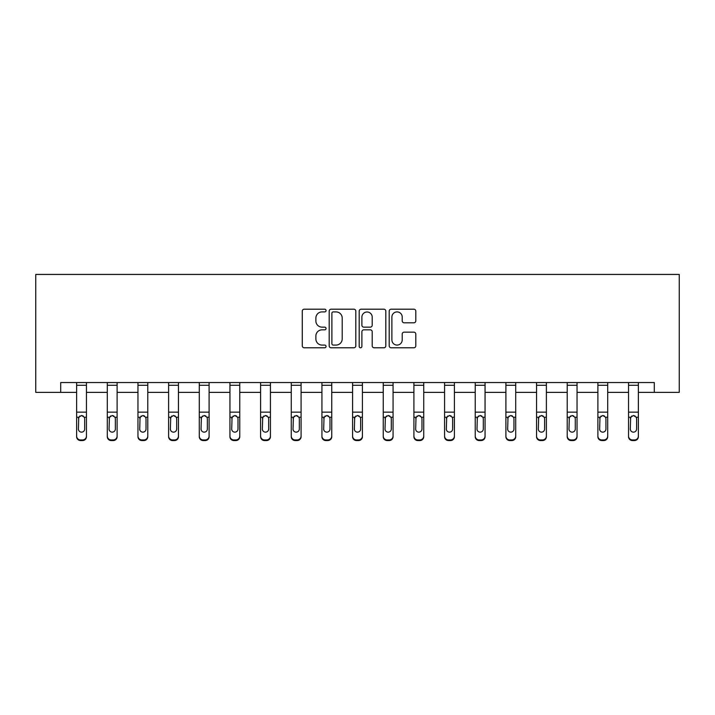 <?xml version="1.0" encoding="UTF-8"?>
<svg xmlns="http://www.w3.org/2000/svg" width="715" height="715" viewBox="0 0 715 715"><rect width="100%" height="100%" fill="white"/><g stroke="black" fill="none" stroke-linecap="round" stroke-linejoin="round"><path stroke-width="1.07" d="M326.049 310.551A1.35 1.35 0 0 0 324.699 309.193L304.206 309.193A1.931 1.931 0 0 0 302.275 311.123L302.275 345.854A1.931 1.931 0 0 0 304.206 347.785L324.699 347.785A1.35 1.35 0 0 0 326.049 346.435A1.35 1.35 0 0 0 324.699 345.077L322.054 345.077A6.176 6.176 0 0 1 315.878 338.91L315.878 336.014A6.176 6.176 0 0 1 322.054 329.838L324.699 329.838A1.35 1.35 0 0 0 326.049 328.489A1.35 1.35 0 0 0 324.699 327.139L322.054 327.139A6.176 6.176 0 0 1 315.878 320.964L315.878 318.068A6.176 6.176 0 0 1 322.054 311.901L324.699 311.901A1.35 1.35 0 0 0 326.049 310.551M413.887 322.796A1.931 1.931 0 0 0 415.808 320.865L415.808 311.123A1.931 1.931 0 0 0 413.887 309.193L391.114 309.193A1.931 1.931 0 0 0 389.192 311.123L389.192 345.854A1.931 1.931 0 0 0 391.114 347.785L413.887 347.785A1.931 1.931 0 0 0 415.808 345.854L415.808 334.084A1.931 1.931 0 0 0 413.887 332.153L404.136 332.153A1.931 1.931 0 0 0 402.214 334.084L402.214 339.92A5.157 5.157 0 0 1 397.048 345.077A5.157 5.157 0 0 1 391.892 339.92L391.892 317.058A5.157 5.157 0 0 1 397.048 311.901A5.157 5.157 0 0 1 402.214 317.058L402.214 320.865A1.931 1.931 0 0 0 404.136 322.796L413.887 322.796M60.712 392.365L60.712 382.543L654.288 382.543L654.288 392.365L679.25 392.365L679.25 274.435L35.75 274.435L35.75 392.365L76.63 392.365M355.811 311.123A1.931 1.931 0 0 0 353.88 309.193L331.117 309.193A1.931 1.931 0 0 0 329.186 311.123L329.186 345.854A1.931 1.931 0 0 0 331.117 347.785L353.88 347.785A1.931 1.931 0 0 0 355.811 345.854L355.811 311.123M361.12 309.193L383.884 309.193A1.931 1.931 0 0 1 385.814 311.123L385.814 345.854A1.931 1.931 0 0 1 383.884 347.785L374.142 347.785A1.931 1.931 0 0 1 372.211 345.854L372.211 331.769A1.931 1.931 0 0 0 370.281 329.838L363.819 329.838A1.931 1.931 0 0 0 361.888 331.769L361.888 346.435A1.35 1.35 0 0 1 360.539 347.785A1.35 1.35 0 0 1 359.189 346.435L359.189 311.123A1.931 1.931 0 0 1 361.12 309.193M86.461 392.365L107.295 392.365M117.117 392.365L137.959 392.365M147.782 392.365L168.615 392.365M178.446 392.365L199.279 392.365M209.102 392.365L229.944 392.365M239.766 392.365L260.6 392.365M270.431 392.365L291.264 392.365M301.087 392.365L321.929 392.365M331.751 392.365L352.584 392.365M362.416 392.365L383.249 392.365M393.071 392.365L413.913 392.365M423.736 392.365L444.569 392.365M454.4 392.365L475.234 392.365M485.056 392.365L505.898 392.365M515.721 392.365L536.554 392.365M546.385 392.365L567.218 392.365M577.041 392.365L597.883 392.365M607.705 392.365L628.539 392.365M638.37 392.365L654.288 392.365M333.244 311.901A1.35 1.35 0 0 0 331.885 313.25L331.885 343.727A1.35 1.35 0 0 0 333.244 345.077L336.041 345.077A6.176 6.176 0 0 0 342.208 338.91L342.208 318.068A6.176 6.176 0 0 0 336.041 311.901L333.244 311.901M372.211 317.156A5.157 5.157 0 0 0 367.054 311.99A5.157 5.157 0 0 0 361.888 317.156L361.888 325.209A1.931 1.931 0 0 0 363.819 327.139L370.281 327.139A1.931 1.931 0 0 0 372.211 325.209L372.211 317.156M76.63 382.543L76.63 436.043A3.933 3.897 -0 0 0 80.563 439.948L80.563 440.565A3.933 3.897 180 0 1 76.63 436.659L76.63 436.043L76.63 436.659A3.933 3.897 180 0 0 80.563 440.565L82.529 440.565L82.529 439.948A3.933 3.897 -0 0 0 86.461 436.043L86.461 436.659A3.933 3.897 180 0 1 82.529 440.565M86.461 417.837L86.461 436.659M84.692 429.027L84.692 418.677L84.692 429.027A3.146 3.119 180 0 1 81.546 432.146A3.146 3.119 180 0 0 84.692 429.027M78.4 429.644L78.4 429.027A3.146 3.119 180 0 0 81.546 432.146M79.901 415.978L78.4 418.427M83.19 415.978L81.546 415.513L84.343 417.22L84.692 418.677M86.461 382.543L86.461 436.043M80.563 439.948L82.529 439.948M76.63 417.22L78.748 417.22L78.4 429.027M78.748 417.22L81.546 415.513M107.295 417.837L107.295 436.659A3.933 3.897 180 0 0 111.227 440.565L113.193 440.565L113.193 439.948A3.933 3.897 -0 0 0 117.117 436.043L117.117 436.659A3.933 3.897 180 0 1 113.193 440.565M115.356 429.027L115.356 418.677L115.356 429.027A3.146 3.119 180 0 1 112.21 432.146A3.146 3.119 180 0 0 115.356 429.027M109.064 429.644L109.064 429.027A3.146 3.119 180 0 0 112.21 432.146M110.566 415.978L109.064 418.427M113.846 415.978L112.21 415.513L115.008 417.22L115.356 418.677M137.959 417.837L137.959 436.659A3.933 3.897 180 0 0 141.883 440.565L143.849 440.565L143.849 439.948A3.933 3.897 -0 0 0 147.782 436.043L147.782 436.659A3.933 3.897 180 0 1 143.849 440.565M146.012 429.027L146.012 418.677L146.012 429.027A3.146 3.119 180 0 1 142.866 432.146A3.146 3.119 180 0 0 146.012 429.027M139.72 429.644L139.72 429.027A3.146 3.119 180 0 0 142.866 432.146M141.23 415.978L139.72 418.427M144.51 415.978L142.866 415.513L145.663 417.22L146.012 418.677M117.117 382.543L117.117 436.043M111.227 439.948L111.227 440.565A3.933 3.897 180 0 1 107.295 436.659L107.295 436.043A3.933 3.897 -0 0 0 111.227 439.948L113.193 439.948M107.295 382.543L107.295 436.043M107.295 417.22L109.413 417.22L109.064 429.027M109.413 417.22L112.21 415.513M147.782 382.543L147.782 436.043M141.883 439.948L141.883 440.565A3.933 3.897 180 0 1 137.959 436.659L137.959 436.043A3.933 3.897 -0 0 0 141.883 439.948L143.849 439.948M137.959 382.543L137.959 436.043M137.959 417.22L140.069 417.22L139.72 429.027M140.069 417.22L142.866 415.513M168.615 417.837L168.615 436.659A3.933 3.897 180 0 0 172.547 440.565L174.514 440.565L174.514 439.948A3.933 3.897 -0 0 0 178.446 436.043L178.446 436.659A3.933 3.897 180 0 1 174.514 440.565M176.677 429.027L176.677 418.677L176.677 429.027A3.146 3.119 180 0 1 173.531 432.146A3.146 3.119 180 0 0 176.677 429.027M170.385 429.644L170.385 429.027A3.146 3.119 180 0 0 173.531 432.146M171.886 415.978L170.385 418.427M175.175 415.978L173.531 415.513L176.328 417.22L176.677 418.677M199.279 417.837L199.279 436.659A3.933 3.897 180 0 0 203.212 440.565L205.178 440.565L205.178 439.948A3.933 3.897 -0 0 0 209.102 436.043L209.102 436.659A3.933 3.897 180 0 1 205.178 440.565M207.341 429.027L207.341 418.677L207.341 429.027A3.146 3.119 180 0 1 204.195 432.146A3.146 3.119 180 0 0 207.341 429.027M201.049 429.644L201.049 429.027A3.146 3.119 180 0 0 204.195 432.146M202.551 415.978L201.049 418.427M205.831 415.978L204.195 415.513L206.993 417.22L207.341 418.677M229.944 417.837L229.944 436.659A3.933 3.897 180 0 0 233.868 440.565L235.834 440.565L235.834 439.948A3.933 3.897 -0 0 0 239.766 436.043L239.766 436.659A3.933 3.897 180 0 1 235.834 440.565M237.997 429.027L237.997 418.677L237.997 429.027A3.146 3.119 180 0 1 234.851 432.146A3.146 3.119 180 0 0 237.997 429.027M231.705 429.644L231.705 429.027A3.146 3.119 180 0 0 234.851 432.146M233.215 415.978L231.705 418.427M236.495 415.978L234.851 415.513L237.648 417.22L237.997 418.677M178.446 382.543L178.446 436.043M172.547 439.948L172.547 440.565A3.933 3.897 180 0 1 168.615 436.659L168.615 436.043A3.933 3.897 -0 0 0 172.547 439.948L174.514 439.948M168.615 382.543L168.615 436.043M168.615 417.22L170.733 417.22L170.385 429.027M170.733 417.22L173.531 415.513M209.102 382.543L209.102 436.043M203.212 439.948L203.212 440.565A3.933 3.897 180 0 1 199.279 436.659L199.279 436.043A3.933 3.897 -0 0 0 203.212 439.948L205.178 439.948M199.279 382.543L199.279 436.043M199.279 417.22L201.398 417.22L201.049 429.027M201.398 417.22L204.195 415.513M239.766 382.543L239.766 436.043M233.868 439.948L233.868 440.565A3.933 3.897 180 0 1 229.944 436.659L229.944 436.043A3.933 3.897 -0 0 0 233.868 439.948L235.834 439.948M229.944 382.543L229.944 436.043M229.944 417.22L232.053 417.22L231.705 429.027M232.053 417.22L234.851 415.513M260.6 417.837L260.6 436.659A3.933 3.897 180 0 0 264.532 440.565L266.498 440.565L266.498 439.948A3.933 3.897 -0 0 0 270.431 436.043L270.431 436.659A3.933 3.897 180 0 1 266.498 440.565M268.661 429.027L268.661 418.677L268.661 429.027A3.146 3.119 180 0 1 265.515 432.146A3.146 3.119 180 0 0 268.661 429.027M262.369 429.644L262.369 429.027A3.146 3.119 180 0 0 265.515 432.146M263.871 415.978L262.369 418.427M267.16 415.978L265.515 415.513L268.313 417.22L268.661 418.677M270.431 382.543L270.431 436.043M264.532 439.948L264.532 440.565A3.933 3.897 180 0 1 260.6 436.659L260.6 436.043A3.933 3.897 -0 0 0 264.532 439.948L266.498 439.948M260.6 382.543L260.6 436.043M260.6 417.22L262.718 417.22L262.369 429.027M262.718 417.22L265.515 415.513M291.264 417.837L291.264 436.659A3.933 3.897 180 0 0 295.197 440.565L297.163 440.565L297.163 439.948A3.933 3.897 -0 0 0 301.087 436.043L301.087 436.659A3.933 3.897 180 0 1 297.163 440.565M299.326 429.027L299.326 418.677L299.326 429.027A3.146 3.119 180 0 1 296.18 432.146A3.146 3.119 180 0 0 299.326 429.027M293.034 429.644L293.034 429.027A3.146 3.119 180 0 0 296.18 432.146M294.535 415.978L293.034 418.427M297.815 415.978L296.18 415.513L298.977 417.22L299.326 418.677M301.087 382.543L301.087 436.043M295.197 439.948L295.197 440.565A3.933 3.897 180 0 1 291.264 436.659L291.264 436.043A3.933 3.897 -0 0 0 295.197 439.948L297.163 439.948M291.264 382.543L291.264 436.043M291.264 417.22L293.382 417.22L293.034 429.027M293.382 417.22L296.18 415.513M321.929 417.837L321.929 436.659A3.933 3.897 180 0 0 325.852 440.565L327.819 440.565L327.819 439.948A3.933 3.897 -0 0 0 331.751 436.043L331.751 436.659A3.933 3.897 180 0 1 327.819 440.565M329.981 429.027L329.981 418.677L329.981 429.027A3.146 3.119 180 0 1 326.835 432.146A3.146 3.119 180 0 0 329.981 429.027M323.689 429.644L323.689 429.027A3.146 3.119 180 0 0 326.835 432.146M325.2 415.978L323.689 418.427M328.48 415.978L326.835 415.513L329.633 417.22L329.981 418.677M331.751 382.543L331.751 436.043M325.852 439.948L325.852 440.565A3.933 3.897 180 0 1 321.929 436.659L321.929 436.043A3.933 3.897 -0 0 0 325.852 439.948L327.819 439.948M321.929 382.543L321.929 436.043M321.929 417.22L324.038 417.22L323.689 429.027M324.038 417.22L326.835 415.513M352.584 417.837L352.584 436.659A3.933 3.897 180 0 0 356.517 440.565L358.483 440.565L358.483 439.948A3.933 3.897 -0 0 0 362.416 436.043L362.416 436.659A3.933 3.897 180 0 1 358.483 440.565M360.646 429.027L360.646 418.677L360.646 429.027A3.146 3.119 180 0 1 357.5 432.146A3.146 3.119 180 0 0 360.646 429.027M354.354 429.644L354.354 429.027A3.146 3.119 180 0 0 357.5 432.146M355.856 415.978L354.354 418.427M359.144 415.978L357.5 415.513L360.297 417.22L360.646 418.677M362.416 382.543L362.416 436.043M356.517 439.948L356.517 440.565A3.933 3.897 180 0 1 352.584 436.659L352.584 436.043A3.933 3.897 -0 0 0 356.517 439.948L358.483 439.948M352.584 382.543L352.584 436.043M352.584 417.22L354.703 417.22L354.354 429.027M354.703 417.22L357.5 415.513M383.249 417.837L383.249 436.659A3.933 3.897 180 0 0 387.181 440.565L389.148 440.565L389.148 439.948A3.933 3.897 -0 0 0 393.071 436.043L393.071 436.659A3.933 3.897 180 0 1 389.148 440.565M391.311 429.027L391.311 418.677L391.311 429.027A3.146 3.119 180 0 1 388.165 432.146A3.146 3.119 180 0 0 391.311 429.027M385.019 429.644L385.019 429.027A3.146 3.119 180 0 0 388.165 432.146M386.52 415.978L385.019 418.427M389.8 415.978L388.165 415.513L390.962 417.22L391.311 418.677M393.071 382.543L393.071 436.043M387.181 439.948L387.181 440.565A3.933 3.897 180 0 1 383.249 436.659L383.249 436.043A3.933 3.897 -0 0 0 387.181 439.948L389.148 439.948M383.249 382.543L383.249 436.043M383.249 417.22L385.367 417.22L385.019 429.027M385.367 417.22L388.165 415.513M413.913 417.837L413.913 436.659A3.933 3.897 180 0 0 417.837 440.565L419.803 440.565L419.803 439.948A3.933 3.897 -0 0 0 423.736 436.043L423.736 436.659A3.933 3.897 180 0 1 419.803 440.565M421.966 429.027L421.966 418.677L421.966 429.027A3.146 3.119 180 0 1 418.82 432.146A3.146 3.119 180 0 0 421.966 429.027M415.674 429.644L415.674 429.027A3.146 3.119 180 0 0 418.82 432.146M417.185 415.978L415.674 418.427M420.465 415.978L418.82 415.513L421.618 417.22L421.966 418.677M423.736 382.543L423.736 436.043M417.837 439.948L417.837 440.565A3.933 3.897 180 0 1 413.913 436.659L413.913 436.043A3.933 3.897 -0 0 0 417.837 439.948L419.803 439.948M413.913 382.543L413.913 436.043M413.913 417.22L416.023 417.22L415.674 429.027M416.023 417.22L418.82 415.513M444.569 417.837L444.569 436.659A3.933 3.897 180 0 0 448.502 440.565L450.468 440.565L450.468 439.948A3.933 3.897 -0 0 0 454.4 436.043L454.4 436.659A3.933 3.897 180 0 1 450.468 440.565M452.631 429.027L452.631 418.677L452.631 429.027A3.146 3.119 180 0 1 449.485 432.146A3.146 3.119 180 0 0 452.631 429.027M446.339 429.644L446.339 429.027A3.146 3.119 180 0 0 449.485 432.146M447.84 415.978L446.339 418.427M451.129 415.978L449.485 415.513L452.282 417.22L452.631 418.677M454.4 382.543L454.4 436.043M448.502 439.948L448.502 440.565A3.933 3.897 180 0 1 444.569 436.659L444.569 436.043A3.933 3.897 -0 0 0 448.502 439.948L450.468 439.948M444.569 382.543L444.569 436.043M444.569 417.22L446.687 417.22L446.339 429.027M446.687 417.22L449.485 415.513M475.234 417.837L475.234 436.659A3.933 3.897 180 0 0 479.166 440.565L481.132 440.565L481.132 439.948A3.933 3.897 -0 0 0 485.056 436.043L485.056 436.659A3.933 3.897 180 0 1 481.132 440.565M483.295 429.027L483.295 418.677L483.295 429.027A3.146 3.119 180 0 1 480.149 432.146A3.146 3.119 180 0 0 483.295 429.027M477.003 429.644L477.003 429.027A3.146 3.119 180 0 0 480.149 432.146M478.505 415.978L477.003 418.427M481.785 415.978L480.149 415.513L482.947 417.22L483.295 418.677M485.056 382.543L485.056 436.043M479.166 439.948L479.166 440.565A3.933 3.897 180 0 1 475.234 436.659L475.234 436.043A3.933 3.897 -0 0 0 479.166 439.948L481.132 439.948M475.234 382.543L475.234 436.043M475.234 417.22L477.352 417.22L477.003 429.027M477.352 417.22L480.149 415.513M505.898 417.837L505.898 436.659A3.933 3.897 180 0 0 509.822 440.565L511.788 440.565L511.788 439.948A3.933 3.897 -0 0 0 515.721 436.043L515.721 436.659A3.933 3.897 180 0 1 511.788 440.565M513.951 429.027L513.951 418.677L513.951 429.027A3.146 3.119 180 0 1 510.805 432.146A3.146 3.119 180 0 0 513.951 429.027M507.659 429.644L507.659 429.027A3.146 3.119 180 0 0 510.805 432.146M509.169 415.978L507.659 418.427M512.449 415.978L510.805 415.513L513.602 417.22L513.951 418.677M515.721 382.543L515.721 436.043M509.822 439.948L509.822 440.565A3.933 3.897 180 0 1 505.898 436.659L505.898 436.043A3.933 3.897 -0 0 0 509.822 439.948L511.788 439.948M505.898 382.543L505.898 436.043M505.898 417.22L508.007 417.22L507.659 429.027M508.007 417.22L510.805 415.513M536.554 417.837L536.554 436.659A3.933 3.897 180 0 0 540.486 440.565L542.453 440.565L542.453 439.948A3.933 3.897 -0 0 0 546.385 436.043L546.385 436.659A3.933 3.897 180 0 1 542.453 440.565M544.615 429.027L544.615 418.677L544.615 429.027A3.146 3.119 180 0 1 541.47 432.146A3.146 3.119 180 0 0 544.615 429.027M538.324 429.644L538.324 429.027A3.146 3.119 180 0 0 541.47 432.146M539.825 415.978L538.324 418.427M543.114 415.978L541.47 415.513L544.267 417.22L544.615 418.677M546.385 382.543L546.385 436.043M540.486 439.948L540.486 440.565A3.933 3.897 180 0 1 536.554 436.659L536.554 436.043A3.933 3.897 -0 0 0 540.486 439.948L542.453 439.948M536.554 382.543L536.554 436.043M536.554 417.22L538.672 417.22L538.324 429.027M538.672 417.22L541.47 415.513M567.218 417.837L567.218 436.659A3.933 3.897 180 0 0 571.151 440.565L573.117 440.565L573.117 439.948A3.933 3.897 -0 0 0 577.041 436.043L577.041 436.659A3.933 3.897 180 0 1 573.117 440.565M575.28 429.027L575.28 418.677L575.28 429.027A3.146 3.119 180 0 1 572.134 432.146A3.146 3.119 180 0 0 575.28 429.027M568.988 429.644L568.988 429.027A3.146 3.119 180 0 0 572.134 432.146M570.49 415.978L568.988 418.427M573.77 415.978L572.134 415.513L574.932 417.22L575.28 418.677M577.041 382.543L577.041 436.043M571.151 439.948L571.151 440.565A3.933 3.897 180 0 1 567.218 436.659L567.218 436.043A3.933 3.897 -0 0 0 571.151 439.948L573.117 439.948M567.218 382.543L567.218 436.043M567.218 417.22L569.337 417.22L568.988 429.027M569.337 417.22L572.134 415.513M597.883 417.837L597.883 436.659A3.933 3.897 180 0 0 601.807 440.565L603.773 440.565L603.773 439.948A3.933 3.897 -0 0 0 607.705 436.043L607.705 436.659A3.933 3.897 180 0 1 603.773 440.565M605.936 429.027L605.936 418.677L605.936 429.027A3.146 3.119 180 0 1 602.79 432.146A3.146 3.119 180 0 0 605.936 429.027M599.644 429.644L599.644 429.027A3.146 3.119 180 0 0 602.79 432.146M601.154 415.978L599.644 418.427M604.434 415.978L602.79 415.513L605.587 417.22L605.936 418.677M607.705 382.543L607.705 436.043M601.807 439.948L601.807 440.565A3.933 3.897 180 0 1 597.883 436.659L597.883 436.043A3.933 3.897 -0 0 0 601.807 439.948L603.773 439.948M597.883 382.543L597.883 436.043M597.883 417.22L599.992 417.22L599.644 429.027M599.992 417.22L602.79 415.513M628.539 417.837L628.539 436.659A3.933 3.897 180 0 0 632.471 440.565L634.437 440.565L634.437 439.948A3.933 3.897 -0 0 0 638.37 436.043L638.37 436.659A3.933 3.897 180 0 1 634.437 440.565M636.6 429.027L636.6 418.677L636.6 429.027A3.146 3.119 180 0 1 633.454 432.146A3.146 3.119 180 0 0 636.6 429.027M630.308 429.644L630.308 429.027A3.146 3.119 180 0 0 633.454 432.146M631.81 415.978L630.308 418.427M635.099 415.978L633.454 415.513L636.252 417.22L636.6 418.677M638.37 382.543L638.37 436.043M632.471 439.948L632.471 440.565A3.933 3.897 180 0 1 628.539 436.659L628.539 436.043A3.933 3.897 -0 0 0 632.471 439.948L634.437 439.948M628.539 382.543L628.539 436.043M628.539 417.22L630.657 417.22L630.308 429.027M630.657 417.22L633.454 415.513M76.63 382.579L86.461 382.579M84.343 417.22L86.461 417.22M76.63 412.144L86.461 412.144M76.63 385.278L86.461 385.278M107.295 382.579L117.117 382.579M115.008 417.22L117.117 417.22M107.295 412.144L117.117 412.144M107.295 385.278L117.117 385.278M137.959 382.579L147.782 382.579M145.663 417.22L147.782 417.22M137.959 412.144L147.782 412.144M137.959 385.278L147.782 385.278M168.615 382.579L178.446 382.579M176.328 417.22L178.446 417.22M168.615 412.144L178.446 412.144M168.615 385.278L178.446 385.278M199.279 382.579L209.102 382.579M206.993 417.22L209.102 417.22M199.279 412.144L209.102 412.144M199.279 385.278L209.102 385.278M229.944 382.579L239.766 382.579M237.648 417.22L239.766 417.22M229.944 412.144L239.766 412.144M229.944 385.278L239.766 385.278M260.6 382.579L270.431 382.579M268.313 417.22L270.431 417.22M260.6 412.144L270.431 412.144M260.6 385.278L270.431 385.278M291.264 382.579L301.087 382.579M298.977 417.22L301.087 417.22M291.264 412.144L301.087 412.144M291.264 385.278L301.087 385.278M321.929 382.579L331.751 382.579M329.633 417.22L331.751 417.22M321.929 412.144L331.751 412.144M321.929 385.278L331.751 385.278M352.584 382.579L362.416 382.579M360.297 417.22L362.416 417.22M352.584 412.144L362.416 412.144M352.584 385.278L362.416 385.278M383.249 382.579L393.071 382.579M390.962 417.22L393.071 417.22M383.249 412.144L393.071 412.144M383.249 385.278L393.071 385.278M413.913 382.579L423.736 382.579M421.618 417.22L423.736 417.22M413.913 412.144L423.736 412.144M413.913 385.278L423.736 385.278M444.569 382.579L454.4 382.579M452.282 417.22L454.4 417.22M444.569 412.144L454.4 412.144M444.569 385.278L454.4 385.278M475.234 382.579L485.056 382.579M482.947 417.22L485.056 417.22M475.234 412.144L485.056 412.144M475.234 385.278L485.056 385.278M505.898 382.579L515.721 382.579M513.602 417.22L515.721 417.22M505.898 412.144L515.721 412.144M505.898 385.278L515.721 385.278M536.554 382.579L546.385 382.579M544.267 417.22L546.385 417.22M536.554 412.144L546.385 412.144M536.554 385.278L546.385 385.278M567.218 382.579L577.041 382.579M574.932 417.22L577.041 417.22M567.218 412.144L577.041 412.144M567.218 385.278L577.041 385.278M597.883 382.579L607.705 382.579M605.587 417.22L607.705 417.22M597.883 412.144L607.705 412.144M597.883 385.278L607.705 385.278M628.539 382.579L638.37 382.579M636.252 417.22L638.37 417.22M628.539 412.144L638.37 412.144M628.539 385.278L638.37 385.278"/></g></svg>
